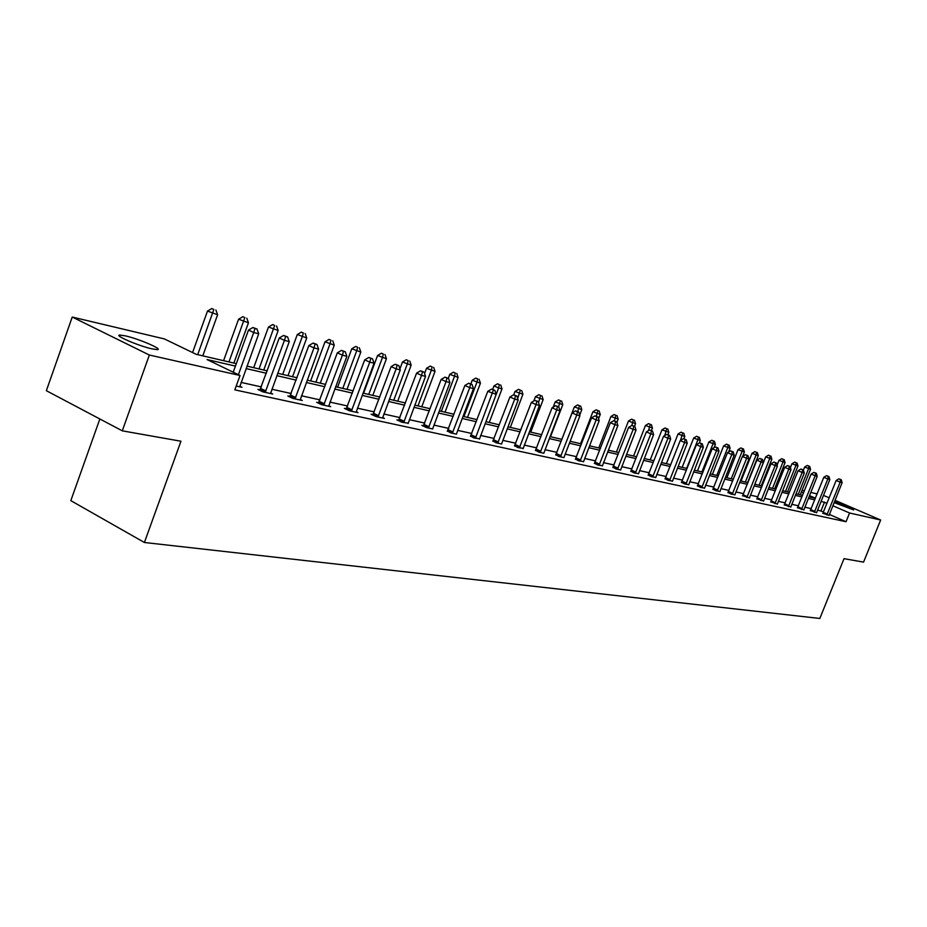 <?xml version="1.0" encoding="UTF-8"?>
<svg xmlns="http://www.w3.org/2000/svg" width="927" height="927" viewBox="0 0 927 927"><rect width="100%" height="100%" fill="white"/><g stroke="black" fill="none" stroke-linecap="round" stroke-linejoin="round"><path stroke-width="1.39" d="M834.462 501.681C844.961 505.308 851.368 508.054 853.697 509.931L834.091 502.619M151.97 348.865C138.598 345.956 113.361 335.076 119.907 335.053L125.446 335.875C138.865 338.853 163.569 349.491 157.289 349.618L151.97 348.865M99.849 418.969L70.823 500.638L144.403 542.492L819.827 618.46L844.022 558.668L863.558 562.121L880.65 520.012L849.561 513.002L832.828 505.736M144.403 542.492L180.95 441.229L122.283 430.835L46.35 390.696L72.236 317.046L164.357 338.923L196.223 354.323L236.327 363.639M802.075 490.337L804.369 490.893M810.766 492.411L817.139 493.917M823.443 495.424L829.213 497.799M835.018 500.302L880.65 520.012M122.283 430.835L149.351 355.029L72.236 317.046M810.349 510.534L816.617 512.596M784.323 504.833L790.789 506.942M756.919 498.819L763.581 500.997M727.996 492.48L731.16 494.126L734.879 494.705M697.452 485.783L700.627 487.463L704.555 488.077M665.134 478.703L668.321 480.406L672.481 481.055M630.893 471.194L634.08 472.932L638.494 473.616M594.531 463.222L597.718 464.995L602.411 465.713M555.864 454.74L559.039 456.547L563.987 457.625M514.647 445.713L517.822 447.544L523.141 448.355M470.638 436.061L473.801 437.926L479.479 438.784M423.546 425.736L421.797 425.354L426.663 427.637L432.712 428.958M373.013 414.659L371.136 414.242L376.095 416.594L384.45 418.425L382.631 417.567M318.668 402.747L316.652 402.295L321.692 404.717L330.684 406.675L328.726 405.748M260.058 389.896L257.868 389.41L262.99 391.901L272.712 394.021L270.591 393.002M823.547 511.889L817.579 510.024M811.241 508.622L804.833 507.208M798.402 505.783L791.762 504.311M785.239 502.863L778.344 501.345M771.727 499.873L764.566 498.297M757.846 496.802L750.418 495.157M743.593 493.651L735.887 491.947M728.958 490.406L720.939 488.633M713.906 487.081L705.586 485.238M698.437 483.651L689.781 481.739M682.527 480.128L673.523 478.135M666.154 476.513L656.791 474.439M649.294 472.782L639.56 470.626M631.924 468.935L621.797 466.687M614.045 464.972L603.5 462.643M595.597 460.893L584.624 458.459M576.582 456.687L565.146 454.149M556.965 452.341L545.041 449.699M536.71 447.857L524.276 445.099M515.794 443.222L502.828 440.36M494.172 438.436L480.638 435.447M471.82 433.488L457.695 430.371M448.703 428.378L433.94 425.111M424.763 423.083L409.34 419.664M399.977 417.59L383.836 414.021M374.276 411.901L357.393 408.17M347.637 406.003L329.954 402.098M319.977 399.885L301.46 395.783M291.263 393.523L271.854 389.236M261.414 386.918L241.055 382.411M235.435 366.107L207.069 359.56L240.035 375.493L234.821 389.861L846.038 521.727L829.341 514.427M239.78 386.235L241.982 387.312L236.2 386.049M289.931 396.443L287.822 395.98L292.909 398.436L302.248 400.476L300.221 399.491M346.35 408.807L344.392 408.378L349.398 410.765L358.065 412.654L356.177 411.762M398.737 420.302L396.918 419.896L401.831 422.214L408.147 423.152M447.498 430.985L450.638 432.874L456.478 434.149M493.013 440.962L496.177 442.816L501.634 444.01M535.586 450.302L538.772 452.121L543.871 453.233M575.493 459.05L578.68 460.835L583.523 461.576M612.99 467.266L616.177 469.016L620.673 470.001M648.263 475.006L651.449 476.721L655.737 477.382M681.53 482.295L684.705 483.987L688.749 484.612M712.944 489.178L716.107 490.835L719.931 491.437M742.654 495.702L749.422 497.892M770.801 501.866L777.359 504.01M797.51 507.718L803.871 509.804M822.875 513.28L829.051 515.319M846.038 521.727L849.561 513.002M240.035 375.493L149.351 355.029M827.035 503.222L821.067 501.333M815.424 498.181L809.48 495.609M803.512 493.013L801.368 492.086M246.976 366.119L267.277 370.846M277.683 373.268L297.046 377.764M307.208 380.128L325.678 384.427M335.62 386.744L353.245 390.846M362.99 393.106L379.815 397.023M389.352 399.236L405.435 402.978M414.775 405.145L430.151 408.726M439.294 410.858L454.021 414.276M462.979 416.362L477.069 419.641M485.852 421.681L499.352 424.821M507.973 426.826L520.904 429.838M529.363 431.808L541.75 434.682M550.059 436.617L561.947 439.386M570.093 441.275L581.507 443.929M589.514 445.794L600.453 448.344M608.332 450.174L618.842 452.619M626.571 454.415L636.664 456.768M644.277 458.529L653.975 460.789M661.449 462.527L670.777 464.694M678.124 466.408L687.092 468.494M694.335 470.174L702.956 472.179M710.082 473.836L718.379 475.771M725.389 477.405L733.373 479.259M740.279 480.858L747.962 482.654M754.763 484.23L762.168 485.957M768.865 487.509L775.992 489.166M782.585 490.707L789.456 492.307M795.957 493.813L802.573 495.354M808.993 496.849L815.366 498.332M814.752 499.873L808.367 498.402M801.948 496.918L795.331 495.389M788.819 493.882L781.948 492.295M775.354 490.777L768.216 489.132M761.519 487.579L754.114 485.875M747.313 484.3L739.619 482.527M732.712 480.928L724.717 479.085M717.707 477.463L709.41 475.551M702.284 473.906L693.651 471.913M686.409 470.244L677.44 468.17M670.082 466.466L660.754 464.311M653.268 462.585L643.57 460.348M635.957 458.587L625.852 456.258M618.124 454.473L607.602 452.04M599.734 450.221L588.772 447.695M580.765 445.841L569.352 443.21M561.194 441.322L549.305 438.575M540.997 436.663L528.599 433.801M520.14 431.843L507.196 428.853M498.575 426.872L485.076 423.755M476.281 421.715L462.191 418.459M453.222 416.397L438.494 412.99M429.34 410.881L413.952 407.324M404.612 405.169L388.517 401.461M378.992 399.259L362.144 395.365M352.411 393.118L334.774 389.039M324.821 386.744L306.35 382.48M296.176 380.128L276.802 375.655M266.397 373.257L246.084 368.564M821.021 510.789L824.509 502.121M238.401 374.693L253.697 332.526L258.714 333.801L239.734 386.826M233.222 372.19L248.482 330.105L253.697 332.526L254.983 328.494L256.988 329.004L252.897 327.521L254.983 328.494M252.897 327.521L248.482 330.105M258.714 333.801L256.988 329.004M202.781 355.841L217.602 314.74L207.486 311.078L192.573 352.55M213.847 309.467L211.831 308.54L213.847 309.467L197.694 354.659M215.875 310L217.602 314.74M207.486 311.078L211.831 308.54M265.18 392.376L284.438 340.371L289.247 341.599L270.545 393.546M259.757 390.325L279.259 337.984L284.438 340.371L285.655 336.397L287.579 336.895L283.581 335.447L285.655 336.397M283.581 335.447L279.259 337.984M289.247 341.599L287.579 336.895M295.006 398.888L313.986 347.915L318.61 349.097L300.174 400.024M289.641 396.86L308.853 345.551L313.986 347.915L315.134 344.01L316.988 344.485L313.083 343.071L315.134 344.01M313.083 343.071L308.853 345.551M318.61 349.097L316.988 344.485M233.859 363.071L248.459 322.781L238.575 319.201L223.581 360.684M244.844 317.625L242.839 316.71L244.844 317.625L228.957 361.936M246.791 318.146L248.459 322.781M238.575 319.201L242.839 316.71M263.755 370.024L278.158 330.522L268.494 327.011L253.697 367.683M274.659 325.481L272.665 324.566L274.659 325.481L259.039 368.934M276.536 325.968L278.158 330.522M268.494 327.011L272.665 324.566M323.708 405.157L342.411 355.168L346.86 356.304L328.679 406.246M318.401 403.141L337.324 352.839L342.411 355.168L343.5 351.321L345.284 351.785L341.472 350.394L343.5 351.321M341.472 350.394L337.324 352.839M346.86 356.304L345.284 351.785M292.538 376.721L306.733 337.961L297.289 334.531L282.7 374.427M303.361 333.036L301.379 332.133L303.361 333.036L302.225 336.791L287.996 375.667M305.157 333.511L306.733 337.961M297.289 334.531L301.379 332.133M351.345 411.194L369.769 362.144L374.068 363.245L356.13 412.237M346.095 409.189L364.728 359.85L369.769 362.144L370.812 358.367L372.527 358.819L368.795 357.451L370.812 358.367M368.795 357.451L364.728 359.85M374.068 363.245L372.527 358.819M320.278 383.175L334.276 345.145L325.029 341.785L310.649 380.927M331.009 340.313L329.05 339.421L331.009 340.313L329.931 344.01L315.898 382.156M332.747 340.765L334.276 345.145M325.029 341.785L329.05 339.421M377.973 417.011L396.142 368.876L400.279 369.931L382.584 418.019M372.77 415.018L391.136 366.605L396.142 368.876L397.127 365.157L398.784 365.586L395.122 364.253L397.127 365.157M395.122 364.253L391.136 366.605M400.279 369.931L398.784 365.586M347.011 389.386L360.823 352.063L351.773 348.761L337.579 387.196M357.66 347.324L355.713 346.443L357.66 347.324L356.628 350.962L342.793 388.413M359.328 347.764L360.823 352.063M351.773 348.761L355.713 346.443M403.639 422.608L421.553 375.365L425.539 376.374L408.1 423.581M398.494 420.649L416.594 373.118L421.553 375.365L422.492 371.704L424.091 372.121L420.51 370.812L422.492 371.704M420.51 370.812L416.594 373.118M425.539 376.374L424.091 372.121M372.805 395.389L386.432 358.726L377.567 355.505L363.569 393.245M383.361 354.091L381.437 353.222L383.361 354.091L382.387 357.683L368.737 394.438M384.983 354.52L386.432 358.726M377.567 355.505L381.437 353.222M428.413 428.019L446.072 381.623L449.919 382.596L432.758 428.575M423.326 426.072L441.159 379.41L446.072 381.623L446.976 378.019L448.517 378.413L445.006 377.138L446.976 378.019M445.006 377.138L441.159 379.41M449.919 382.596L448.517 378.413M397.718 401.182L411.159 365.168L402.48 362.005L399.908 368.876M408.181 360.626L406.269 359.769L408.181 360.626L407.254 364.16L393.778 400.267M409.746 361.043L411.159 365.168M402.48 362.005L406.269 359.769M452.33 433.245L469.746 387.66L473.465 388.61L456.524 433.778M447.289 431.31L464.879 385.47L469.746 387.66L470.603 384.114L472.086 384.496L468.656 383.245L470.603 384.114M468.656 383.245L464.879 385.47M473.465 388.61L472.086 384.496M421.773 406.779L435.03 371.391L426.524 368.286L424.566 373.511M432.144 366.941L430.255 366.084L432.144 366.941L431.264 370.406L417.973 405.899M433.662 367.335L435.03 371.391M426.524 368.286L430.255 366.084M489.259 422.48L502.017 388.853L498.61 387.961L479.433 439.166M494.856 390.371L491.495 389.143L494.856 390.371L496.2 394.404L487.787 391.333L470.441 436.374M475.424 438.286L493.419 390M491.495 389.143L487.787 391.333M497.753 443.164L514.705 399.131L518.181 400.012L501.681 443.651M492.816 441.264L509.931 396.999L514.705 399.131L515.482 395.69L516.872 396.049L513.57 394.844L515.482 395.69M513.57 394.844L509.931 396.999M518.181 400.012L516.872 396.049M519.352 447.88L536.073 404.578L539.433 405.435L523.095 448.691M514.462 445.991L531.333 402.48L536.073 404.578L536.814 401.194L538.158 401.542L534.914 400.36L536.814 401.194M534.914 400.36L531.333 402.48M539.433 405.435L538.158 401.542M540.244 452.434L556.756 409.861L560.001 410.684L543.929 452.886M535.412 450.568L552.063 407.787L556.756 409.861L557.451 406.524L558.761 406.86L555.574 405.69L557.451 406.524M555.574 405.69L552.063 407.787M560.001 410.684L558.761 406.86M560.476 456.86L576.768 414.972L579.92 415.771L564.045 457.278M555.69 455.006L572.121 412.909L576.768 414.972L577.44 411.681L578.703 412.005L575.574 410.858L577.44 411.681M575.574 410.858L572.121 412.909M579.92 415.771L578.703 412.005M580.07 461.136L596.154 419.908L599.201 420.696L583.477 461.878M575.331 459.305L591.542 417.892L596.154 419.908L596.791 416.675L598.019 416.988L594.949 415.864L596.791 416.675M594.949 415.864L591.542 417.892M599.201 420.696L598.019 416.988M599.062 465.284L614.949 424.705L617.903 425.458L602.365 466.003M594.369 463.465L610.372 422.7L614.949 424.705L615.551 421.507L616.733 421.808L613.732 420.707L615.551 421.507M613.732 420.707L610.372 422.7M617.903 425.458L616.733 421.808M617.475 469.305L633.164 429.352L636.026 430.082L620.731 469.676M612.828 467.509L628.633 427.37L633.164 429.352L633.744 426.2L634.891 426.501L631.936 425.412L633.744 426.2M631.936 425.412L628.633 427.37M636.026 430.082L634.891 426.501M635.343 473.199L650.824 433.859L653.616 434.578L638.448 473.882M630.742 471.426L646.351 431.912L650.824 433.859L651.391 430.754L652.504 431.043L649.595 429.966L651.391 430.754M649.595 429.966L646.351 431.912M653.616 434.578L652.504 431.043M652.678 476.988L667.973 438.239L670.673 438.935L655.69 477.648M648.124 475.227L663.535 436.304L667.973 438.239L668.506 435.169L669.584 435.447L666.733 434.392L668.506 435.169M666.733 434.392L663.535 436.304M670.673 438.935L669.584 435.447M445.018 412.191L458.112 377.405L449.769 374.357L448.286 378.309M455.308 373.036L453.43 372.202L455.308 373.036L454.462 376.455L441.345 411.333M456.768 373.419L458.112 377.405M449.769 374.357L453.43 372.202M467.509 417.417L480.429 383.222L472.249 380.232L470.846 383.94M477.706 378.934L475.841 378.1L477.706 378.934L476.907 382.306L463.952 416.594M479.12 379.305L480.429 383.222M472.249 380.232L475.841 378.1M499.375 384.635L497.532 383.813L499.375 384.635L498.61 387.961L493.998 385.91L492.654 389.444M500.742 384.995L502.017 388.853M493.998 385.91L497.532 383.813M510.325 427.382L522.921 394.299L515.041 391.414L513.72 394.879M520.36 390.151L518.529 389.352L520.36 390.151L517.683 398.517M521.681 390.499L522.921 394.299M515.041 391.414L518.529 389.352M530.731 432.121L543.176 399.572L535.435 396.733L533.801 401.02M540.673 395.505L538.854 394.705L540.673 395.505L538.494 402.585M541.947 395.841L543.176 399.572M535.435 396.733L538.854 394.705M550.499 436.721L562.793 404.682L555.192 401.901L553.199 407.104M560.36 400.684L558.564 399.896L560.36 400.684L558.575 406.779M561.6 401.009L562.793 404.682M555.192 401.901L558.564 399.896M579.699 415.111L581.808 409.641L574.346 406.895L561.866 439.363M579.445 405.713L577.66 404.925L579.445 405.713L577.753 411.588M580.65 406.026L581.808 409.641M574.346 406.895L577.66 404.925M598.587 418.772L600.267 414.45L592.921 411.75L580.603 443.72M597.961 410.58L596.188 409.815L597.961 410.58L596.351 416.258M599.12 410.893L600.267 414.45M592.921 411.75L596.188 409.815M616.907 422.353L618.17 419.108L610.951 416.466L598.772 447.95M615.922 415.308L614.172 414.554L615.922 415.308L614.369 420.87M617.058 415.609L618.17 419.108M610.951 416.466L614.172 414.554M634.508 426.327L635.551 423.639L628.46 421.032L616.42 452.052M633.361 419.908L631.623 419.155L633.361 419.908L631.808 425.493M634.462 420.198L635.551 423.639M628.46 421.032L631.623 419.155M669.514 480.661L684.624 442.492L687.243 443.152L672.434 481.31M665.007 478.911L680.221 440.58L684.624 442.492L685.134 439.456L686.177 439.734L683.373 438.691L685.134 439.456M683.373 438.691L680.221 440.58M687.243 443.152L686.177 439.734M651.449 430.58L652.434 428.042L645.459 425.47L633.57 456.038M650.302 424.357L648.576 423.616L650.302 424.357L648.483 430.638M651.368 424.647L652.434 428.042M645.459 425.47L648.576 423.616M685.864 484.242L700.789 446.617L703.338 447.266L688.703 484.856M681.403 482.503L696.432 444.728L700.789 446.617L701.275 443.627L702.295 443.882L699.537 442.874L701.275 443.627M699.537 442.874L696.432 444.728M703.338 447.266L702.295 443.882M667.903 434.717L668.842 432.318L661.982 429.792L650.221 459.919M666.756 428.691L665.053 427.961L666.756 428.691L664.694 435.62M667.799 428.969L668.842 432.318M661.982 429.792L665.053 427.961M701.751 487.706L716.501 450.626L718.981 451.252L704.52 488.309M697.336 485.991L712.179 448.749L716.501 450.626L716.965 447.671L717.962 447.926L715.238 446.93L716.965 447.671M715.238 446.93L712.179 448.749M718.981 451.252L717.962 447.926M683.871 438.819L684.786 436.466L678.043 433.987L666.409 463.685M682.759 432.909L681.067 432.179L682.759 432.909L680.453 440.441M683.767 433.176L684.786 436.466M678.043 433.987L681.067 432.179M717.197 491.078L731.785 454.52L734.184 455.134L719.885 491.669M712.817 489.375L727.498 452.677L731.785 454.52L732.226 451.611L733.187 451.855L730.511 450.87L732.226 451.611M730.511 450.87L727.498 452.677M734.184 455.134L733.187 451.855M699.317 443.002L700.302 440.51L693.651 438.065L682.156 467.347M698.309 436.999L696.64 436.281L698.309 436.999L697.846 439.873L686.64 468.39M699.294 437.254L700.302 440.51M693.651 438.065L696.64 436.281M732.214 494.358L746.629 458.309L748.981 458.911L734.833 494.925M727.88 492.677L742.388 456.478L746.629 458.309L747.058 455.435L747.996 455.678L745.354 454.705L747.058 455.435M745.354 454.705L742.388 456.478M748.981 458.911L747.996 455.678M714.149 447.579L715.389 444.439L708.842 442.028L697.475 470.904M713.442 440.985L711.785 440.267L713.442 440.985L713.002 443.813L701.924 471.947M714.404 441.24L715.389 444.439M708.842 442.028L711.785 440.267M746.838 497.556L761.09 461.994L763.361 462.585L749.375 498.112M742.539 495.875L756.872 460.186L761.09 461.994L761.484 459.155L762.4 459.386L759.804 458.436L761.484 459.155M759.804 458.436L756.872 460.186M763.361 462.585L762.4 459.386M728.587 452.017L730.07 448.262L723.628 445.887L712.388 474.381M728.17 444.867L726.525 444.16L728.17 444.867L727.741 447.66L716.791 475.4M729.109 445.111L730.07 448.262M723.628 445.887L726.525 444.16M761.055 500.661L775.146 465.586L777.371 466.154L763.535 501.194M756.803 499.004L770.974 463.801L775.146 465.586L775.54 462.782L776.42 463.013L773.871 462.063L775.54 462.782M773.871 462.063L770.974 463.801M777.371 466.154L776.42 463.013M742.654 456.327L744.369 451.994L738.019 449.653L726.907 477.753M742.515 448.633L740.882 447.938L742.515 448.633L742.098 451.403L731.276 478.772M743.419 448.877L744.369 451.994M738.019 449.653L740.882 447.938M774.914 503.685L788.842 469.085L790.998 469.63L777.324 504.207M770.696 502.04L784.706 467.312L788.842 469.085L789.213 466.304L790.071 466.536L787.556 465.597L789.213 466.304M787.556 465.597L784.706 467.312M790.998 469.63L790.071 466.536M747.591 482.561L758.286 455.62L752.029 453.315L741.044 481.043M756.478 452.306L754.856 451.623L756.478 452.306L756.084 455.041L745.366 482.052M757.359 452.55L758.286 455.62M752.029 453.315L754.856 451.623M788.402 506.629L802.179 472.48L804.277 473.025L790.754 507.139M784.23 504.995L798.077 470.731L802.179 472.48L802.527 469.746L803.373 469.966L800.893 469.039L802.527 469.746M800.893 469.039L798.077 470.731M804.277 473.025L803.373 469.966M761.276 485.748L771.855 459.155L765.69 456.872L754.81 484.242M770.082 455.887L768.471 455.203L770.082 455.887L769.7 458.587L759.109 485.238M770.94 456.119L771.855 459.155M765.69 456.872L768.471 455.203M801.542 509.491L815.169 475.794L817.22 476.327L803.836 510.001M797.405 507.88L811.102 474.068L815.169 475.794L815.505 473.094L816.328 473.303L813.883 472.399L815.505 473.094M813.883 472.399L811.102 474.068M817.22 476.327L816.328 473.303M774.601 488.853L785.065 462.596L778.993 460.348L777.069 465.18M783.338 459.386L781.739 458.703L783.338 459.386L782.979 462.052L772.492 488.355M784.172 459.607L785.065 462.596M778.993 460.348L781.739 458.703M814.346 512.295L827.823 479.027L829.827 479.537L816.583 512.782M810.256 510.696L823.802 477.312L827.823 479.027L828.147 476.351L828.947 476.559L826.536 475.667L828.147 476.351M826.536 475.667L823.802 477.312M829.827 479.537L828.947 476.559M787.602 491.866L797.962 465.957L791.971 463.743L790.407 467.648M796.258 462.782L794.682 462.109L796.258 462.782L795.911 465.424L785.54 491.391M797.081 463.002L797.962 465.957M791.971 463.743L794.682 462.109M826.838 515.018L840.175 482.179L842.122 482.677L829.016 515.493M822.782 513.442L836.177 480.476L840.175 482.179L840.476 479.537L841.264 479.734L838.889 478.853L840.476 479.537M838.889 478.853L836.177 480.476M842.122 482.677L841.264 479.734M800.279 494.821L810.522 469.224L804.624 467.046L803.408 470.082M808.865 466.107L807.301 465.435L808.865 466.107L808.529 468.714L798.263 494.358M809.653 466.316L810.522 469.224M804.624 467.046L807.301 465.435M265.446 391.994L260.325 389.514M265.956 390.997L260.835 388.506M295.261 398.517L290.186 396.072M295.771 397.532L290.696 395.087M323.963 404.786L318.923 402.376M324.462 403.824L319.421 401.414M351.588 410.835L346.594 408.448M352.075 409.885L347.08 407.509M378.216 416.652L373.257 414.299M378.691 415.725L373.732 413.372M403.882 422.26L398.969 419.943M404.346 421.345L399.433 419.039M428.645 427.683L423.778 425.389M429.097 426.779L424.23 424.496M452.55 432.909L447.729 430.649M453.002 432.017L448.17 429.769M475.644 437.95L470.858 435.736M476.084 437.08L471.31 434.867M497.973 442.839L493.234 440.638M498.402 441.982L493.662 439.792M519.56 447.556L514.856 445.389M519.989 446.71L515.285 444.554M540.453 452.121L535.794 449.989M540.87 451.298L536.212 449.155M560.673 456.547L556.061 454.439M561.09 455.736L556.478 453.616M580.267 460.835L575.69 458.738M580.673 460.024L576.096 457.938M599.259 464.983L594.728 462.921M599.653 464.195L595.122 462.133M617.66 469.004L613.176 466.976M618.054 468.228L613.57 466.2M635.528 472.909L631.078 470.904M635.91 472.144L631.461 470.14M652.863 476.698L648.448 474.717M653.234 475.945L648.83 473.964M669.688 480.383L665.319 478.413M670.059 479.641L665.69 477.672M686.038 483.952L681.704 482.017M686.409 483.222L682.075 481.287M701.924 487.428L697.625 485.516M702.284 486.71L697.996 484.786M717.371 490.8L713.106 488.911M717.73 490.093L713.466 488.193M732.388 494.091L728.17 492.214M732.736 493.384L728.518 491.519M747 497.289L742.817 495.435M747.347 496.594L743.164 494.74M761.218 500.395L757.081 498.564M761.565 499.711L757.417 497.88M775.065 503.419L770.963 501.611M775.412 502.747L771.299 500.939M788.553 506.374L784.485 504.578M788.889 505.702L784.821 503.917M801.693 509.247L797.66 507.475M802.029 508.587L797.985 506.814M814.497 512.04L810.499 510.29M814.821 511.391L810.824 509.641M826.988 514.775L823.025 513.037M827.313 514.126L823.338 512.399M119.907 335.053L119.513 336.177"/></g></svg>
